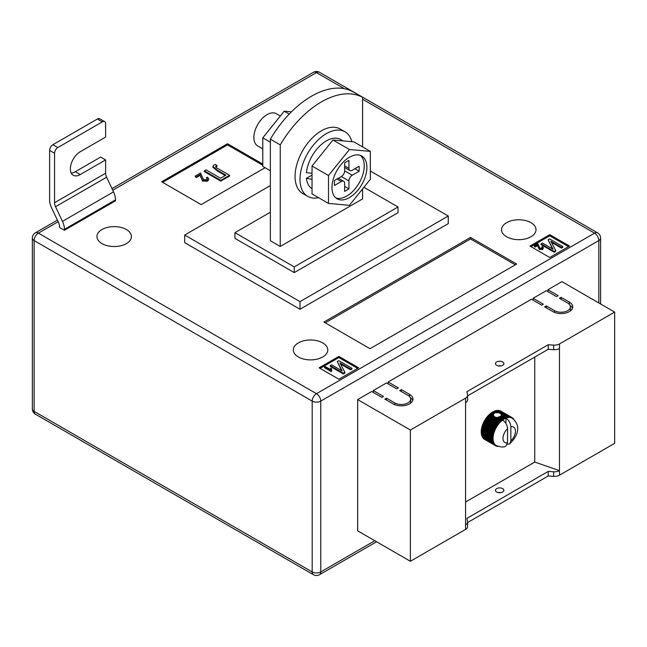 <?xml version="1.0" encoding="UTF-8"?>
<svg xmlns="http://www.w3.org/2000/svg" width="647" height="647" viewBox="0 0 647 647"><rect width="100%" height="100%" fill="white"/><g stroke="black" fill="none" stroke-linecap="round" stroke-linejoin="round"><path stroke-width="0.97" d="M499.306 416.797L502.824 418.827A16.304 9.414 -60 0 1 503.382 418.472L499.977 416.506L496.864 417.679L494.397 416.773L493.168 414.808L494.737 412.729L498.877 412.729L506.423 417.089A16.304 9.414 -60 0 1 506.957 416.943L507.741 417.622A15.843 9.147 120 0 0 506.609 417.93A15.843 9.147 120 0 0 505.922 418.18C508.954 420.299 510.604 423.187 510.863 426.85L510.863 440.801A8.856 5.111 120 0 0 515.481 431.161A8.856 5.111 120 0 0 510.863 426.85M493.192 415.56L493.168 414.808L490.669 413.368L490.418 413.959L493.192 415.56M496.702 365.345A4.197 2.418 180 0 1 495.473 363.638A4.197 2.418 180 0 1 498.061 361.398A4.197 2.418 180 0 1 502.63 361.924A4.197 2.418 180 0 1 503.859 363.638A4.197 2.418 180 0 1 501.271 365.87A4.197 2.418 180 0 1 496.702 365.345M501.061 365.919A4.197 2.418 0 0 0 498.271 365.919M496.702 492.035A4.197 2.418 180 0 1 495.473 490.321A4.197 2.418 180 0 1 498.061 488.089A4.197 2.418 180 0 1 502.63 488.606A4.197 2.418 180 0 1 503.859 490.321A4.197 2.418 180 0 1 501.271 492.561A4.197 2.418 180 0 1 496.702 492.035M498.271 492.602A4.197 2.418 180 0 1 501.061 492.602M465.565 502.023L534.754 462.071L559.461 470.636L559.461 475.197L614.65 443.341L614.65 312.089L561.936 281.647L547.936 289.735L547.936 291.635M559.461 475.197A6.988 4.036 180 0 1 553.654 476.354L548.26 475.957L467.611 522.525M373.311 392.454L373.311 390.553L383.525 396.449L381.876 397.395L371.669 391.5L357.662 399.587L357.662 530.839L410.376 561.272L465.565 529.408A6.988 4.036 0 0 0 467.611 526.561L467.611 521.992A6.988 4.036 0 0 0 467.555 521.49L466.883 518.376L548.26 471.396L548.26 475.957M388.143 383.889L388.143 381.989L398.35 387.885L396.708 388.839L386.494 382.943L373.311 390.553M533.104 300.2L533.104 298.291L543.318 304.195L541.668 305.141L531.462 299.246L388.143 381.989M547.936 289.735L558.143 295.63L556.501 296.585L546.286 290.689L533.104 298.291M569.352 302.1A11.646 6.729 180 0 1 572.757 306.856A11.646 6.729 180 0 1 565.567 313.067A11.646 6.729 180 0 1 552.878 311.611L544.637 306.856L546.286 305.902L554.519 310.657A9.317 5.378 180 0 0 564.677 311.822A9.317 5.378 180 0 0 570.428 306.856A9.317 5.378 180 0 0 567.702 303.047L559.461 298.291L561.111 297.345L569.352 302.1L569.352 304.341M394.727 402.911A9.317 5.378 0 0 0 404.885 404.084A9.317 5.378 0 0 0 410.635 399.11A9.317 5.378 0 0 0 407.909 395.309L399.668 390.553L401.318 389.599L409.551 394.355A11.646 6.729 0 0 1 412.964 399.11A11.646 6.729 0 0 1 405.774 405.321A11.646 6.729 0 0 1 393.085 403.865L384.844 399.11L386.494 398.156L394.727 402.911L394.727 404.658M357.662 399.587L410.376 430.02L465.565 398.156A6.988 4.036 0 0 0 467.611 395.309A6.988 4.036 0 0 0 467.555 394.807L466.883 391.694L548.26 344.705L553.654 345.102A6.988 4.036 180 0 0 559.461 343.945L614.65 312.089M534.754 357.071L534.754 462.071M490.418 413.959L490.03 413.894A16.304 9.414 120 0 0 489.496 414.371L488.873 414.962A16.304 9.414 120 0 0 488.356 415.487L487.757 416.134A16.304 9.414 120 0 0 487.264 416.717L486.698 417.42A16.304 9.414 120 0 0 486.237 418.035L485.711 418.779A16.304 9.414 120 0 0 485.274 419.434L484.789 420.218A16.304 9.414 120 0 0 484.676 420.413L484.506 420.704A16.304 9.414 120 0 0 484.401 420.898L495.359 427.23A16.304 9.414 -60 0 1 495.756 426.543L496.783 426.64A15.843 9.147 120 0 0 495.95 428.071A15.843 9.147 120 0 0 495.214 429.551A15.843 9.147 120 0 0 494.575 431.056A15.843 9.147 120 0 0 494.041 432.568A15.843 9.147 120 0 0 493.621 434.08A15.843 9.147 120 0 0 493.321 435.56A15.843 9.147 120 0 0 493.135 437A15.843 9.147 120 0 0 493.079 438.391A15.843 9.147 120 0 0 493.135 439.709A15.843 9.147 120 0 0 493.321 440.939A15.843 9.147 120 0 0 493.621 442.071A15.843 9.147 120 0 0 494.041 443.09A15.843 9.147 120 0 0 494.575 443.996A15.843 9.147 120 0 0 495.214 444.756A15.843 9.147 120 0 0 495.95 445.387A15.843 9.147 120 0 0 496.354 445.646A15.843 9.147 120 0 0 496.783 445.864L495.756 445.823A16.304 9.414 -60 0 1 495.553 445.718A16.304 9.414 -60 0 1 495.359 445.597L495.95 445.387L494.923 445.29A16.304 9.414 -60 0 1 494.575 444.999L495.214 444.756L494.187 444.61A16.304 9.414 -60 0 1 493.887 444.246L494.575 443.996L493.564 443.785A16.304 9.414 -60 0 1 493.305 443.357L494.041 443.09L493.046 442.823A16.304 9.414 -60 0 1 492.844 442.338L493.621 442.071L492.642 441.739A16.304 9.414 -60 0 1 492.496 441.197L493.321 440.939L492.367 440.542A16.304 9.414 -60 0 1 492.278 439.96L493.135 439.709L492.205 439.248A16.304 9.414 -60 0 1 492.181 438.626L493.079 438.391L492.181 437.873A16.304 9.414 -60 0 1 492.205 437.218L493.135 437L492.278 436.426A16.304 9.414 -60 0 1 492.367 435.746L493.321 435.56L492.496 434.93A16.304 9.414 -60 0 1 492.642 434.226L493.621 434.08L492.844 433.393A16.304 9.414 -60 0 1 493.046 432.681L494.041 432.568L493.305 431.84A16.304 9.414 -60 0 1 493.564 431.12L494.575 431.056L493.887 430.287A16.304 9.414 -60 0 1 494.187 429.568L495.214 429.551L494.575 428.743A16.304 9.414 -60 0 1 494.923 428.039L495.95 428.071L495.359 427.23M494.09 413.101L492.424 412.147A16.304 9.414 120 0 0 491.866 412.503L491.219 412.948A16.304 9.414 120 0 0 490.669 413.368M492.747 412.333L493.071 411.767L494.737 412.729M495.408 412.511L493.629 411.484A16.304 9.414 120 0 0 493.071 411.767M493.952 411.67L494.276 411.185L496.346 412.382M497.325 412.414L494.826 410.966A16.304 9.414 120 0 0 494.276 411.185M495.157 411.16L495.465 410.756L498.877 412.729M506.957 416.943L495.998 410.61A16.304 9.414 120 0 0 495.465 410.756M496.338 410.813L496.621 410.489L507.58 416.814A16.304 9.414 -60 0 1 508.097 416.749L508.833 417.477A15.843 9.147 120 0 0 507.741 417.622L507.58 416.814M508.097 416.749L497.139 410.416A16.304 9.414 120 0 0 496.621 410.489M497.494 410.627L508.696 416.708A16.304 9.414 -60 0 1 509.189 416.717L509.876 417.485A15.843 9.147 120 0 0 508.833 417.477L508.696 416.708M509.189 416.717L498.23 410.384A16.304 9.414 120 0 0 497.729 410.384M498.602 410.602L509.755 416.765A16.304 9.414 -60 0 1 510.216 416.846L510.863 417.655A15.843 9.147 120 0 0 509.876 417.485L509.755 416.765M510.216 416.846L499.258 410.522A16.304 9.414 120 0 0 498.788 410.441M499.662 410.748L510.742 416.983A16.304 9.414 -60 0 1 511.179 417.137L511.777 417.986A15.843 9.147 120 0 0 510.863 417.655L510.742 416.983M511.179 417.137L500.22 410.813A16.304 9.414 120 0 0 499.783 410.659M500.657 411.063L511.664 417.364A16.304 9.414 -60 0 1 511.858 417.469A16.304 9.414 -60 0 1 512.052 417.59L512.602 418.463A15.843 9.147 120 0 0 512.198 418.205A15.843 9.147 120 0 0 511.777 417.986L511.664 417.364M511.858 417.469L500.899 411.144A16.304 9.414 120 0 1 500.98 411.193L500.818 411.096A16.304 9.414 120 0 0 500.697 411.031M483.632 438.512L483.608 438.666A16.304 9.414 120 0 0 483.964 438.965L494.923 445.29M482.977 437.671L482.929 437.914A16.304 9.414 120 0 0 483.228 438.278L494.187 444.61M482.436 436.701L482.347 437.024A16.304 9.414 120 0 0 482.597 437.453L493.564 443.785M482.023 435.609L481.886 436.005A16.304 9.414 120 0 0 482.08 436.49L493.046 442.823M481.732 434.404L481.538 434.873A16.304 9.414 120 0 0 481.683 435.407L492.642 441.739M481.578 433.11L481.319 433.627A16.304 9.414 120 0 0 481.4 434.218L492.367 440.542M484.401 420.898L483.964 421.707A16.304 9.414 120 0 0 483.608 422.41L483.228 423.243A16.304 9.414 120 0 0 482.929 423.955L482.597 424.796A16.304 9.414 120 0 0 482.347 425.516L482.08 426.349A16.304 9.414 120 0 0 481.886 427.069L481.683 427.893A16.304 9.414 120 0 0 481.538 428.605L481.4 429.414A16.304 9.414 120 0 0 481.319 430.101L481.247 430.886A16.304 9.414 120 0 0 481.222 431.549L481.222 432.293A16.304 9.414 120 0 0 481.247 432.924L492.205 439.248M465.565 398.156L465.565 524.846A6.988 4.036 0 0 0 467.611 521.992M559.461 343.945L559.461 470.636A6.988 4.036 180 0 1 553.654 471.784L548.26 471.396M410.376 430.02L410.376 561.272M559.461 348.515A6.988 4.036 180 0 1 553.654 349.663L548.26 349.275L548.26 344.705M548.26 349.275L467.611 395.835M465.565 402.725A6.988 4.036 0 0 0 467.611 399.87L467.611 395.309M498.91 417.315L503.107 419.733A15.843 9.147 120 0 0 502.63 420.081C505.663 422.192 507.305 425.087 507.572 428.759L507.572 442.702L505.768 446.163C504.207 447.417 501.069 447.239 496.354 445.646M502.63 420.081A15.843 9.147 120 0 0 501.951 420.615A15.843 9.147 120 0 0 500.818 421.618A15.843 9.147 120 0 0 499.719 422.742A15.843 9.147 120 0 0 498.675 423.955A15.843 9.147 120 0 0 497.697 425.257A15.843 9.147 120 0 0 496.783 426.64L496.233 425.766A16.304 9.414 -60 0 1 496.67 425.111L497.697 425.257L497.195 424.367A16.304 9.414 -60 0 1 497.664 423.745L498.675 423.955L498.222 423.049A16.304 9.414 -60 0 1 498.724 422.467L499.719 422.742L499.314 421.82A16.304 9.414 -60 0 1 499.84 421.286L500.818 421.618L500.454 420.696A16.304 9.414 -60 0 1 500.996 420.218L501.951 420.615L501.627 419.701A16.304 9.414 -60 0 1 502.177 419.28L503.107 419.733L502.824 418.827M507.345 444.343L509.666 443.923L510.863 440.801M501.263 414.112L501.522 414.994L506.609 417.93L506.423 417.089M501.554 414.856L501.425 415.317L505.234 417.517A16.304 9.414 -60 0 1 505.784 417.299M498.368 417.08L502.177 419.28M497.397 417.25L501.627 419.701M503.382 418.472L504.28 418.989L504.029 418.099L500.632 416.134L501.069 415.778L505.444 418.383L505.234 417.517M504.029 418.099A16.304 9.414 -60 0 1 504.587 417.808M500.632 416.134L500.325 416.708M491.219 412.948L493.289 414.145M491.574 413.077L493.467 414.169M496.864 417.679L501.951 420.615M490.03 413.894L493.451 415.867M501.425 415.317L501.255 415.964M503.107 419.733A15.843 9.147 120 0 1 504.28 418.989A15.843 9.147 120 0 1 505.444 418.383A15.843 9.147 -60 0 1 505.922 418.18L505.922 423.453M512.109 417.679L512.489 417.897A16.304 9.414 -60 0 1 512.845 418.197L513.225 418.577A16.304 9.414 -60 0 1 513.524 418.949L513.977 419.854M512.602 418.463L512.489 417.897M498.675 446.357L497.664 446.422A16.304 9.414 -60 0 1 497.195 446.341L496.67 446.204A16.304 9.414 -60 0 1 496.233 446.05L496.783 445.864M484.401 439.273L495.359 445.597M483.608 438.666L494.575 444.999M482.929 437.914L493.887 444.246M482.347 437.024L493.305 443.357M481.886 436.005L492.844 442.338M481.538 434.873L492.496 441.197M481.319 433.627L492.278 439.96M481.222 432.293L492.181 438.626M481.222 431.549L492.181 437.873M481.247 430.886L492.205 437.218M481.319 430.101L492.278 436.426M481.4 429.414L492.367 435.746M481.538 428.605L492.496 434.93M481.683 427.893L492.642 434.226M481.886 427.069L492.844 433.393M482.08 426.349L493.046 432.681M482.347 425.516L493.305 431.84M482.597 424.796L493.564 431.12M482.929 423.955L493.887 430.287M483.228 423.243L494.187 429.568M483.608 422.41L494.575 428.743M483.964 421.707L494.923 428.039M484.789 420.218L495.756 426.543M485.274 419.434L496.233 425.766M485.711 418.779L496.67 425.111M486.237 418.035L497.195 424.367M486.698 417.42L497.664 423.745M487.264 416.717L498.222 423.049M487.757 416.134L498.724 422.467M488.356 415.487L499.314 421.82M488.873 414.962L499.84 421.286M495.837 417.242L500.996 420.218M489.496 414.371L500.454 420.696M491.866 412.503L493.645 413.53M489.286 414.962L500.818 421.618M488.194 416.078L499.719 422.742M487.142 417.299L498.675 423.955M486.164 418.601L497.697 425.257M485.25 419.984L496.783 426.64M484.425 421.415L495.95 428.071M483.681 422.895L495.214 429.551M483.042 424.4L494.575 431.056M482.516 425.912L494.041 432.568M482.096 427.416L493.621 434.08M481.789 428.904L493.321 435.56M481.603 430.344L493.135 437M481.546 431.735L493.079 438.391M570.096 305.424A11.646 6.729 180 0 1 572.498 308.279M546.286 307.802L546.286 305.902M570.428 306.856L570.428 309.711A9.317 5.378 180 0 1 570.096 311.134M561.111 299.246L561.111 297.345M410.303 403.388A9.317 5.378 0 0 0 410.635 401.965L410.635 399.11M401.318 391.5L401.318 389.599M412.705 400.533A11.646 6.729 0 0 0 410.303 397.687M386.494 400.064L386.494 398.156M126.375 229.531A17.243 9.956 0 0 0 107.588 227.372A17.243 9.956 0 0 0 96.945 236.567A17.243 9.956 0 0 0 101.991 243.604A17.243 9.956 0 0 0 120.779 245.763A17.243 9.956 0 0 0 131.422 236.567A17.243 9.956 0 0 0 126.375 229.531M322.74 342.902A17.243 9.956 0 0 0 303.953 340.743A17.243 9.956 0 0 0 293.309 349.938A17.243 9.956 0 0 0 298.356 356.974A17.243 9.956 0 0 0 317.143 359.134A17.243 9.956 0 0 0 327.786 349.938A17.243 9.956 0 0 0 322.74 342.902M530.969 222.681A17.243 9.956 0 0 0 512.173 220.522A17.243 9.956 0 0 0 501.538 229.717A17.243 9.956 0 0 0 506.585 236.762A17.243 9.956 0 0 0 525.372 238.921A17.243 9.956 0 0 0 536.015 229.717A17.243 9.956 0 0 0 530.969 222.681M362.603 97.325L352.72 91.615A83.867 48.42 120 0 0 311.539 96.185A83.867 48.42 120 0 0 270.357 139.17L270.357 240.757L280.24 246.458L280.24 144.879A83.867 48.42 120 0 1 321.422 101.894A83.867 48.42 120 0 1 362.603 97.325L362.603 146.918M300.006 309.234L184.694 242.657L184.694 235.047L300.006 301.623L300.006 309.234L448.266 223.636L448.266 216.025L300.006 301.623M569.514 246.078L549.748 234.667L529.974 246.078L549.748 257.49L569.514 246.078M338.882 379.231L358.648 367.82L338.882 356.408L319.117 367.82L338.882 379.231M470.506 237.425L323.896 322.069L370.019 348.701L516.629 264.057L470.506 237.425L470.506 238.945L325.215 322.837M262.779 164.095L227.526 143.739L161.629 181.783L201.168 204.614L265.076 167.719M80.252 174.561A13.975 8.071 120 0 1 73.265 175.248A13.975 8.071 120 0 1 71.121 164.047A13.975 8.071 120 0 1 80.252 151.73L105.623 137.083L105.623 123.771A4.658 2.693 120 0 0 104.652 121.636A4.658 2.693 120 0 0 102.323 121.871L57.85 147.548A4.658 2.693 120 0 0 54.55 153.25L49.609 150.403L49.609 199.858A13.975 8.071 -120 0 0 51.582 207.849L58.505 222.495A6.988 4.036 60 0 1 59.492 226.49L59.492 227.437L64.433 230.292L115.506 200.805L115.506 199.858A13.975 8.071 -120 0 0 113.524 191.868L106.609 177.221A6.988 4.036 60 0 1 105.623 173.226L105.623 159.914L100.673 157.059L75.311 171.706L80.252 174.561L105.623 159.914M362.603 188.908L362.603 198.904L280.24 246.458M270.357 139.17L280.24 144.879M270.357 212.224L234.934 232.669L294.239 266.912L398.026 206.991L363.905 187.29M448.266 216.025L370.351 171.043M270.357 185.592L184.694 235.047M234.934 232.669L234.934 238.379L294.239 272.613L398.026 212.693L398.026 206.991M294.239 266.912L294.239 272.613M568.527 246.653L549.748 235.807L549.748 234.667M549.748 235.807L530.969 246.653M542.049 248.311L541.725 246.919L542.493 246.572L543.431 247.777L542.704 249.483L539.194 249.378L537.697 245.553L535.134 247.033L534.365 246.588L534.365 245.828L537.867 243.806L539.889 248.23L542.049 248.311L542.453 247.752M542.291 248.125L541.725 246.919M562.793 246.531L561.426 247.324L550.815 241.202L555.749 250.599L554.236 251.473L541.062 243.87L542.429 243.078L553.064 249.216L548.114 239.794L549.618 238.929L562.793 246.531L562.793 247.3L561.426 248.084L551.39 242.293M555.749 250.599L555.749 251.368L554.236 252.233L541.062 244.631L541.062 243.87M552.489 248.885L548.114 239.794M357.662 368.394L338.882 357.548L320.103 368.394M338.882 357.548L338.882 356.408M330.431 369.599L330.779 368.216L331.547 368.661L331.644 371.338L331.199 371.588L324.527 367.739L324.527 366.978L325.215 366.582L330.415 369.397L330.415 370.157M331.547 368.661L331.377 369.938M351.936 368.272L350.569 369.065L339.95 362.935L344.891 372.34L343.379 373.214L330.196 365.604L331.563 364.819L342.198 370.957L337.249 361.536L338.753 360.662L351.936 368.272L351.936 369.033L350.569 369.825L340.524 364.026M344.891 372.34L344.891 373.101L343.379 373.974L330.196 366.364L330.196 365.604M341.624 370.626L337.249 361.536M515.311 264.817L470.506 238.945M262.779 165.236L227.526 144.888L162.615 182.357M227.526 144.888L227.526 143.739M206.28 177.707L207.436 177.189L208.844 179.001L207.752 181.176L202.479 181.023L200.246 175.28L196.397 177.504L195.24 176.841L195.24 176.081L200.505 173.04L203.53 179.68L206.765 179.801L207.372 178.96L206.28 177.707L207.275 179.34M217.044 165.713L216.058 166.036C215.516 167.031 216.155 167.888 217.966 168.6L229.556 175.288L220.781 180.351L204.306 170.84L206.021 169.854L220.57 178.249L225.916 175.167L217.465 170.282L212.871 166.384L213.785 165.122L215.435 164.419L217.044 165.713L217.044 166.473L215.75 167.039M229.556 175.288L229.556 176.049L220.781 181.111L204.306 171.601L204.306 170.84M225.261 175.547L217.465 171.043L212.871 167.144L212.871 166.384M554.236 251.473L554.236 252.233M561.426 247.324L561.426 248.084M543.431 247.777L542.704 248.723L539.194 248.618L537.697 245.553M537.697 244.792L535.134 246.272L535.134 247.033M537.964 246.119L537.964 246.879M539.194 248.618L539.194 249.378M542.704 248.723L542.704 249.483M535.134 246.272L534.365 245.828M343.379 373.214L343.379 373.974M350.569 369.065L350.569 369.825M331.644 370.577L331.199 371.588M331.199 370.828L324.527 366.978M215.605 166.643L216.058 166.036L216.058 166.797M220.781 180.351L220.781 181.111M208.844 179.001L207.752 180.416L202.479 180.262L200.246 175.28M200.246 174.52L196.397 176.744L196.397 177.504M200.635 176.51L200.635 177.27M202.479 180.262L202.479 181.023M207.752 180.416L207.752 181.176M196.397 176.744L195.24 176.081M102.323 121.871L97.382 119.016L52.9 144.693L57.85 147.548M97.382 119.016A4.658 2.693 -60 0 1 99.711 118.781L104.652 121.636M71.243 173.04A13.975 8.071 120 0 0 75.311 171.706M49.609 150.403A4.658 2.693 -60 0 1 52.9 144.693M64.433 230.292L64.433 229.337A13.975 8.071 -120 0 0 62.46 221.355L55.537 206.708A6.988 4.036 60 0 1 54.55 202.713L54.55 153.25M270.357 170.768L262.779 166.392L262.779 137.835L284.195 111.195L291.441 111.842M262.779 137.835L270.357 142.211M284.195 111.195L289.225 114.098M351.871 141.693A37.275 21.521 120 0 0 345.005 131.81A37.275 21.521 120 0 0 316.278 141.798A37.275 21.521 120 0 0 300.006 179.316A37.275 21.521 120 0 0 307.729 196.373A37.275 21.521 120 0 0 318.534 197.675M345.005 131.81L340.063 128.963A37.275 21.521 120 0 0 311.336 138.943A37.275 21.521 120 0 0 295.064 176.461A37.275 21.521 120 0 0 302.788 193.526L307.729 196.373M366.889 167.33A24.691 14.258 120 0 0 361.778 156.024A24.691 14.258 120 0 0 342.748 162.64A24.691 14.258 120 0 0 331.968 187.493A24.691 14.258 120 0 0 337.079 198.799A24.691 14.258 120 0 0 356.109 192.183A24.691 14.258 120 0 0 366.889 167.33M335.833 197.917A24.691 14.258 120 0 0 354.33 189.725A24.691 14.258 120 0 0 364.253 165.81A24.691 14.258 120 0 0 360.387 155.385M262.779 148.907L257.741 145.996A18.634 10.764 -60 0 1 253.883 137.463A18.634 10.764 -60 0 1 262.019 118.708A18.634 10.764 -60 0 1 276.374 113.718L280.329 115.999M370.351 151.382L353.877 141.871L332.954 140.003L312.032 166.028L312.032 193.922L328.506 203.433L349.429 205.309L370.351 179.276L370.351 151.382L349.429 149.514L328.506 175.539L328.506 203.433M332.954 140.003L349.429 149.514M312.032 166.028L328.506 175.539M348.935 168.374L348.935 160.383L344.649 162.858L344.649 170.848L352.227 175.224L359.15 171.229L359.15 166.279L352.227 170.274A4.658 2.693 120 0 1 349.898 170.509A4.658 2.693 120 0 1 348.935 168.374L344.649 165.899M352.227 175.224A4.658 2.693 120 0 0 348.935 180.934L341.357 176.558L334.434 180.545L334.434 185.495L341.357 181.5L337.071 179.025M338.438 178.24L343.686 181.273A4.658 2.693 120 0 1 344.649 183.4L344.649 191.391L348.935 188.916L348.935 180.934M343.686 181.273A4.658 2.693 120 0 0 341.357 181.5M341.357 176.558A4.658 2.693 120 0 0 344.649 170.848M354.863 168.754L359.15 171.229M344.649 186.449L348.935 188.916M312.032 188.641A28.419 16.41 120 0 1 306.403 178.337L312.032 179.324M343.039 140.909L340.573 139.477A28.419 16.41 120 0 0 319.869 145.882A28.419 16.41 120 0 0 306.427 172.652L312.032 173.291M306.403 178.337L312.032 175.119M465.565 524.846L465.565 529.408M553.654 349.663L553.654 345.102M553.654 471.784L553.654 476.354M507.572 428.759A8.856 5.111 120 0 0 502.962 438.391A8.856 5.111 120 0 0 507.572 442.702M554.519 312.404L554.519 310.657M409.551 396.595L409.551 394.355M58.149 221.743L38.408 233.146L316.48 393.691L594.553 233.146L362.603 99.234M344.317 88.671L316.48 72.601L112.748 190.226M598.839 302.958L598.839 240.563L320.766 401.108L320.766 571.924L374.799 540.73M312.194 401.108L34.121 240.563L34.121 411.379L312.194 571.924L312.194 401.108A6.058 3.494 0 0 0 320.766 401.108A6.058 3.494 -120 0 0 316.48 393.691A6.058 3.494 -60 0 0 312.194 401.108M600.61 238.088A6.058 6.058 0 0 0 597.577 232.847A6.058 3.494 -60 0 0 594.553 233.146A6.058 3.494 -120 0 1 598.839 240.563A6.058 3.494 0 0 0 600.61 238.088L600.61 303.977M319.505 72.302A6.058 6.058 0 0 0 313.447 72.302A6.058 3.494 -120 0 1 316.48 72.601A6.058 3.494 -60 0 1 319.505 72.302L597.577 232.847M320.766 571.924A6.058 3.494 180 0 1 312.194 571.924A6.058 3.494 -60 0 0 313.447 574.698A6.058 6.058 0 0 0 319.505 574.698A6.058 3.494 -120 0 0 320.766 571.924M35.375 232.847A6.058 6.058 0 0 0 32.35 238.088A6.058 3.494 180 0 0 34.121 240.563A6.058 3.494 -60 0 1 38.408 233.146A6.058 3.494 -120 0 0 35.375 232.847L57.389 220.134M35.375 414.153A6.058 3.494 -60 0 1 34.121 411.379A6.058 3.494 0 0 1 32.35 408.912A6.058 6.058 0 0 0 35.375 414.153L313.447 574.698M217.465 170.282L217.465 171.043M105.623 173.226L54.55 202.713M106.609 177.221L55.537 206.708M113.524 191.868L62.46 221.355M115.506 199.858L64.433 229.337M509.666 443.923C516.193 437.631 522.679 426.866 512.198 418.205M495.553 445.718L484.595 439.386M319.505 574.698L376.57 541.757M111.988 188.617L313.447 72.302M32.35 238.088L32.35 408.912M344.649 167.476L349.898 170.509"/></g></svg>
